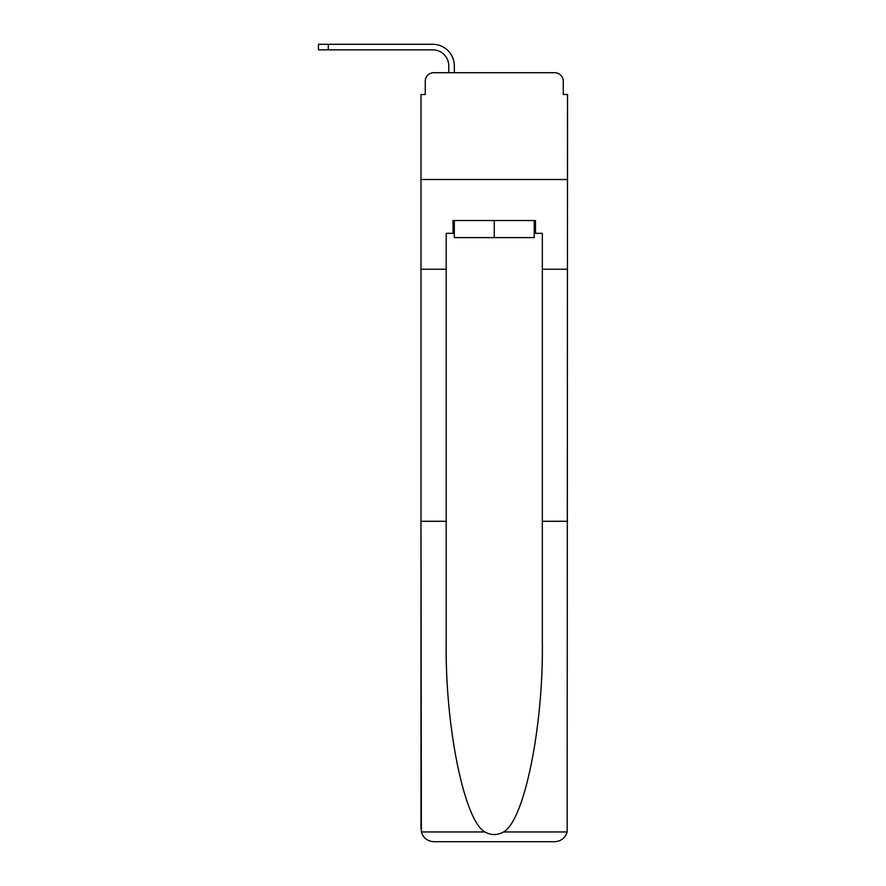 <?xml version="1.0" encoding="UTF-8"?>
<svg xmlns="http://www.w3.org/2000/svg" width="886" height="886" viewBox="0 0 886 886"><rect width="100%" height="100%" fill="white"/><g stroke="black" fill="none" stroke-linecap="round" stroke-linejoin="round"><path stroke-width="1.33" d="M425.269 81.257L425.269 94.503L425.269 81.257A8.539 8.539 0 0 1 433.819 72.707L448.77 72.707L448.77 65.874A16.026 16.026 0 0 0 432.745 49.849A16.026 16.026 0 0 1 448.77 65.874A16.026 16.026 0 0 0 432.745 49.849A16.026 16.026 0 0 1 448.77 65.874A16.026 16.026 0 0 0 432.745 49.849A16.026 16.026 0 0 1 448.77 65.874A16.026 16.026 0 0 0 432.745 49.849A16.026 16.026 0 0 1 448.77 65.874A16.026 16.026 0 0 0 432.745 49.849A16.026 16.026 0 0 1 448.77 65.874A16.026 16.026 0 0 0 432.745 49.849A16.026 16.026 0 0 1 448.77 65.874A16.026 16.026 0 0 0 432.745 49.849A16.026 16.026 0 0 1 448.77 65.874A16.026 16.026 0 0 0 432.745 49.849A16.026 16.026 0 0 1 448.77 65.874A16.026 16.026 0 0 0 432.745 49.849A16.026 16.026 0 0 1 448.77 65.874A16.026 16.026 0 0 0 432.745 49.849L318.462 49.849L328.296 49.849L318.462 49.849L328.296 49.849L318.462 49.849L318.462 44.3L328.296 44.3L328.296 49.849M534.214 233.339L535.487 233.339L535.487 220.525L453.045 220.525L453.045 233.339L446.201 233.339L446.201 521.289L420.994 521.289L421.371 831.954C423.309 838.012 427.462 841.268 433.819 841.7L554.714 841.7C561.071 841.268 565.224 838.012 567.162 831.954L567.538 94.503L563.263 94.503L563.263 81.257A8.539 8.539 0 0 0 554.714 72.707L433.819 72.707M446.201 269.233L420.994 269.233L420.994 179.515L567.538 179.515L420.994 179.515L420.994 94.503L425.269 94.503M328.296 44.3L432.745 44.3A21.574 21.574 0 0 1 454.319 65.874L454.319 72.707L454.319 65.874L454.319 72.707L454.319 65.874L454.319 72.707L454.319 65.874L454.319 72.707L454.319 65.874L454.319 72.707L454.319 65.874L454.319 72.707L454.319 65.874L454.319 72.707L454.319 65.874L454.319 72.707L454.319 65.874L454.319 72.707L454.319 65.874L454.319 72.707L460.941 72.707M527.591 72.707L554.714 72.707M563.263 94.503L563.263 81.257M433.819 841.7L466.28 841.7L433.819 841.7M446.201 521.289L446.201 640.788C444.883 725.689 464.164 820.79 484.963 831.954C491.154 835.409 497.356 835.409 503.569 831.954C524.368 820.79 543.65 725.689 542.332 640.788L542.332 233.339L535.487 233.339M420.994 828.886L420.994 269.233M567.538 269.233L542.332 269.233M567.538 521.289L542.332 521.289M453.045 233.339L454.319 233.339M454.319 220.525L454.319 237.614L534.214 237.614L534.214 220.525M494.266 220.525L494.266 237.614M421.371 831.954L484.963 831.954M503.569 831.954L567.162 831.954"/></g></svg>

